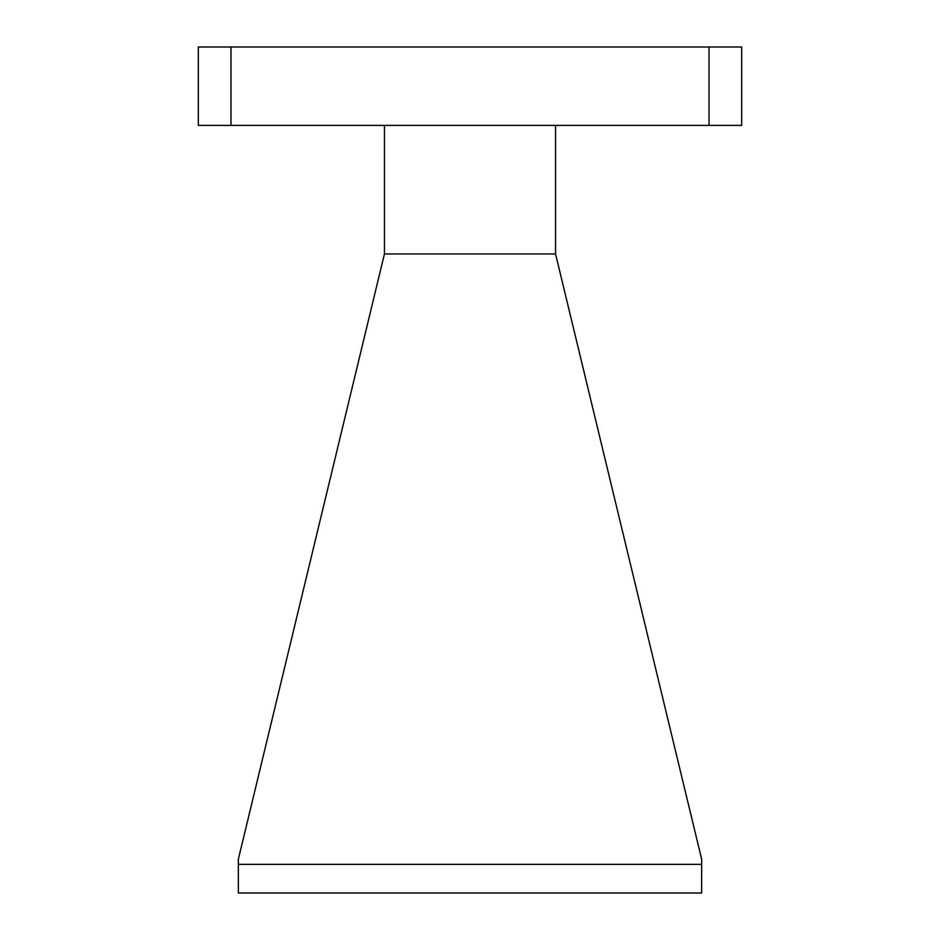 <?xml version="1.0" encoding="UTF-8"?>
<svg xmlns="http://www.w3.org/2000/svg" width="940" height="940" viewBox="0 0 940 940"><rect width="100%" height="100%" fill="white"/><g stroke="black" fill="none" stroke-linecap="round" stroke-linejoin="round"><path stroke-width="1.41" d="M384.448 253.941L238.349 859.207L238.349 864.342L701.651 864.342L701.651 859.207L555.552 253.941L384.448 253.941L384.448 125.396M709.019 47L741.684 47L741.684 125.396L709.019 125.396L709.019 47L230.982 47L230.982 125.396L709.019 125.396M555.552 125.396L555.552 253.941M238.349 864.342L238.349 893L701.651 893L701.651 864.342M230.982 125.396L198.317 125.396L198.317 47L230.982 47"/></g></svg>
